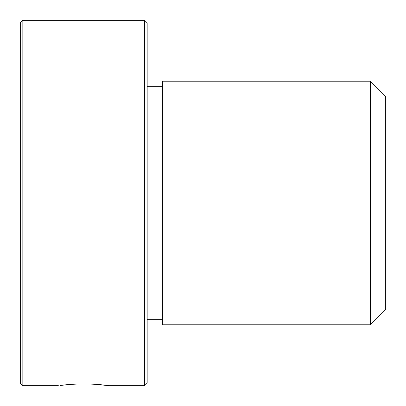 <?xml version="1.0" encoding="UTF-8"?>
<svg xmlns="http://www.w3.org/2000/svg" width="406" height="406" viewBox="0 0 406 406"><rect width="100%" height="100%" fill="white"/><g stroke="black" fill="none" stroke-linecap="round" stroke-linejoin="round"><path stroke-width="0.61" d="M20.3 383.162L20.3 22.837L22.837 20.3L22.837 385.7L20.3 383.162M144.637 20.3L147.175 22.837L147.175 383.162L144.637 385.7L144.637 20.3L22.837 20.3M95.902 384.34L107.159 385.441C101.982 384.578 84.144 383.244 71.573 384.34L60.316 385.441C65.493 384.578 83.331 383.244 95.902 384.34L109.112 385.7L144.637 385.7M162.4 144.607L162.4 81.2L370.475 81.2L370.475 324.8L162.4 324.8L162.4 144.607M370.475 324.8L385.7 309.575L385.7 96.425L370.475 81.2M58.362 385.7L22.837 385.7M162.4 319.725L147.175 319.725M162.4 86.275L147.175 86.275"/></g></svg>
